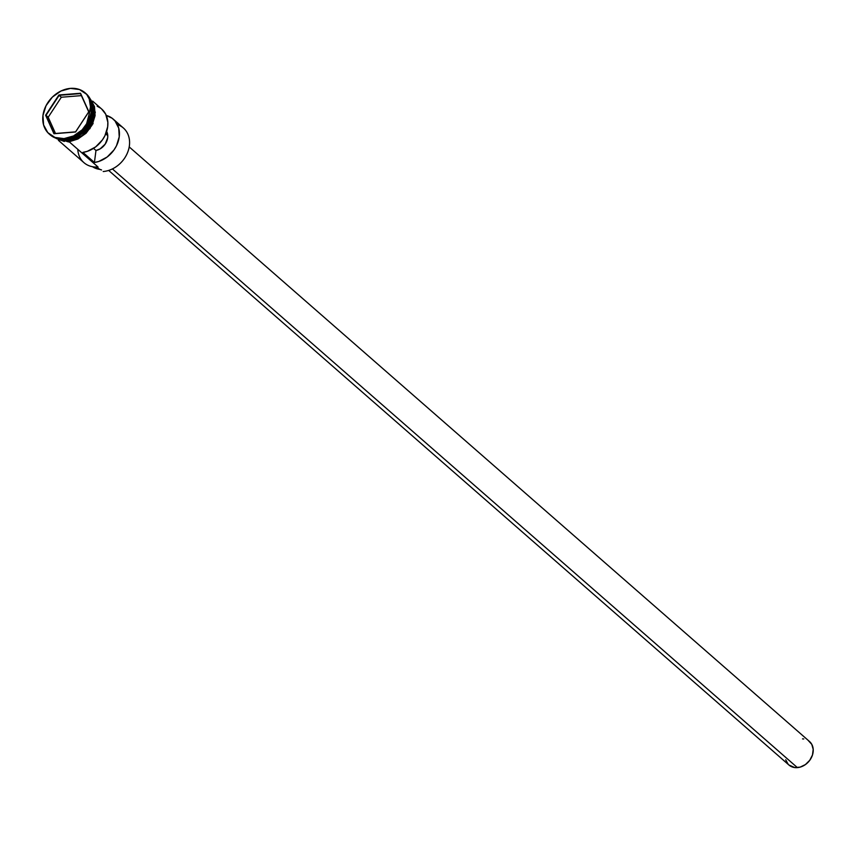 <?xml version="1.0" encoding="UTF-8"?>
<svg xmlns="http://www.w3.org/2000/svg" width="856" height="856" viewBox="0 0 856 856"><rect width="100%" height="100%" fill="white"/><g stroke="black" fill="none" stroke-linecap="round" stroke-linejoin="round"><path stroke-width="1.28" d="M117.4 124.602A26.022 21.026 131.2 0 1 128.443 150.121A26.022 21.026 131.2 0 1 103.202 171.521A26.022 21.026 -48.8 0 0 126.966 153.962A26.022 21.026 -48.8 0 0 123.392 128.004L113.227 119.123A26.022 21.026 131.2 0 1 117.122 144.386A26.022 21.026 131.2 0 1 94.428 162.48L82.882 152.389A26.022 21.026 -48.8 0 0 105.577 134.296A26.022 21.026 -48.8 0 0 101.682 109.033L92.63 101.115M105.759 133.868L107.749 135.601L106.647 131.439A13.011 10.518 131.2 0 1 95.968 150.485L100.12 148.88L105.202 144.108L107.663 137.784L107.749 135.644L105.759 133.868M108.659 170.43L788.954 765.029A15.611 12.615 -48.8 0 0 797.396 767.618L112.404 168.921L797.396 767.618A15.611 12.615 -48.8 0 0 811.659 757.089A15.611 12.615 -48.8 0 0 809.509 741.51L129.203 146.911M60.744 139.282L66.715 139.635A26.022 21.026 -48.8 0 0 91.924 103.597L84.872 130.369L66.715 139.635L66.18 139.164L66.715 139.635A26.022 21.026 -48.8 0 1 60.744 139.282M66.993 139.603L59.075 139.047A26.022 21.026 131.2 0 0 67.057 139.935L68.213 140.94A26.022 21.026 -48.8 0 0 91.132 125.094A26.022 21.026 -48.8 0 0 90.576 99.713L93.818 106.144L94.556 110.531L94.406 115.153L91.474 124.452L85.461 132.616L81.577 135.869L72.781 140.117L68.213 140.94L66.993 139.603M85.621 93.283A27.328 22.085 131.2 0 1 89.923 120.589A27.328 22.085 131.2 0 1 64.831 139.314A27.328 22.085 -48.8 0 0 89.794 120.878A27.328 22.085 -48.8 0 0 86.028 93.625A27.328 22.085 -48.8 0 0 85.621 93.283M58.379 140.309L83.942 162.661A26.022 21.026 -48.8 0 0 98.001 166.974L69.304 141.893L98.001 166.974A26.022 21.026 131.2 0 1 77.778 149.297M101.618 108.98L105.716 114.212L107.845 122.301L107.685 126.763L104.924 135.708L102.42 139.892L95.637 146.911L87.28 151.351L82.882 152.389L94.428 162.48L95.968 150.485L94.428 162.48L98.825 161.442L107.182 157.001L113.966 149.982L116.469 145.798L119.23 136.853L118.727 128.165L115.036 120.964L112.147 118.256L106.283 115.432A26.022 21.026 131.2 0 1 113.227 119.123M91.464 101.982A26.022 21.026 131.2 0 1 88.789 126.1A26.022 21.026 131.2 0 1 67.057 139.935L85.996 129.812L91.464 101.982M68.287 139.453A25.766 20.822 -48.8 0 0 93.101 111.066L83.235 132.124L68.287 139.453M64.018 138.608L64.831 139.314L64.018 138.608L73.562 135.944L82.133 129.866L88.436 121.284L91.517 111.526L90.897 102.067L86.681 94.353L79.501 89.538L70.459 88.382A27.328 22.085 131.2 0 1 85.226 92.919A27.328 22.085 131.2 0 1 88.981 120.172A27.328 22.085 131.2 0 1 64.018 138.608A27.328 22.085 131.2 0 1 49.252 134.071A27.328 22.085 131.2 0 1 45.496 106.818A27.328 22.085 131.2 0 1 70.459 88.382L60.926 91.046L52.344 97.124L46.042 105.695L42.961 115.453L43.581 124.923L47.797 132.637L54.977 137.441L64.018 138.608M90.329 99.2L94.706 112.906L88.928 128.764L68.202 141.058L68.544 141.957L89.933 128.668L95.294 112.329L90.158 98.879M90.469 99.21L94.502 106.593L95.091 115.646L92.148 124.997L86.114 133.194L77.907 139.014L68.544 141.957L68.202 141.058L56.164 138.287M58.904 94.995L80.539 93.251L88.864 111.74L75.574 131.995L53.949 133.739L45.614 115.239L58.904 94.995L45.614 115.239L53.949 133.739L45.999 115.325L48.193 117.24L55.512 133.483L48.193 117.24L45.999 115.325L59.128 95.326L61.322 97.242L48.193 117.24L61.322 97.242L59.128 95.326L80.485 93.593L88.714 111.868L75.585 131.867L54.228 133.59L45.614 115.239L58.904 94.995L80.539 93.251L58.904 94.995M49.669 134.424A27.328 22.085 -48.8 0 0 50.065 134.777A27.328 22.085 -48.8 0 0 64.831 139.314A27.328 22.085 131.2 0 1 49.669 134.424M56.699 138.469A26.022 21.026 -48.8 0 0 68.213 140.94L59.599 139.838L55.886 137.955M89.891 98.697L93.925 106.091L94.674 110.488L93.475 119.872L88.896 128.817L81.63 135.965L72.792 140.234L63.729 140.962L55.811 138.051M56.389 138.554L64.307 141.475M101.265 169.83A7.811 6.313 -48.8 0 0 99.628 169.349L96.974 167.038L99.628 169.349L92.544 166.727A23.551 19.035 -48.8 0 0 99.628 169.349L101.575 169.98M100.601 108.156L97.135 106.176M93.539 148.356L95.968 150.485L93.539 148.356M808.471 740.718L811.788 744.367L813.2 749.364L812.483 754.971L809.744 760.31L805.41 764.579L800.135 767.126L794.721 767.565L788.911 764.986M788.13 764.205L785.712 759.796M802.543 738.878L803.741 738.974M81.395 95.615L61.322 97.242L81.395 95.615M54.228 133.59L75.585 131.867L54.228 133.59M75.585 131.867L88.864 111.74L75.585 131.867M88.714 111.868L80.539 93.251L88.714 111.868M85.226 92.919L86.028 93.625M88.928 96.856L93.079 123.713L68.544 141.957L53.65 137.217M49.252 134.071L50.065 134.777"/></g></svg>
